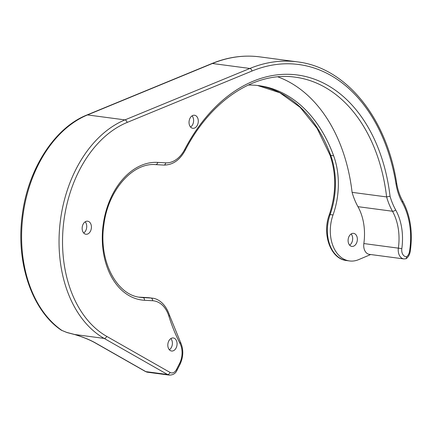 <?xml version="1.0" encoding="UTF-8"?>
<svg xmlns="http://www.w3.org/2000/svg" width="432" height="432" viewBox="0 0 432 432"><rect width="100%" height="100%" fill="white"/><g stroke="black" fill="none" stroke-linecap="round" stroke-linejoin="round"><path stroke-width="0.65" d="M67.057 332.559A2.468 1.291 -77.8 0 1 67.014 332.554L61.43 330.259A2.468 1.669 -55.4 0 0 61.43 330.259A2.468 1.669 -55.4 0 0 61.949 330.453A116.046 80.892 -82.4 0 1 22.75 217.291A116.046 80.892 -82.4 0 1 87.512 114.928L212.42 63.499A177.79 123.93 -82.4 0 1 259.859 56.884L297.302 61.852A177.79 123.93 97.6 0 0 249.863 68.461L124.956 119.891A116.046 80.892 97.6 0 0 59.783 226.076A116.046 80.892 97.6 0 0 104.144 338.407L167.513 374.495A9.877 6.885 97.6 0 0 169.322 375.116C173.043 375.052 175.581 373.469 176.953 370.37L179.987 364.408C183.562 356.67 183.697 349.196 180.392 341.982L169.457 315.16C165.24 302.692 157.145 298.453 152.194 298.15A31.936 22.259 97.6 0 0 151.022 298.037L142.949 297.589A66.836 46.586 -82.4 0 1 140.497 297.356C116.348 295.304 98.069 259.918 104.004 223.879C108.367 189.81 132.997 162.405 155.709 164.619A2.468 1.766 93.2 0 1 155.612 164.614M66.717 332.402A2.468 1.291 -77.8 0 0 67.009 332.548A2.468 1.291 -77.8 0 1 67.009 332.548L74.763 334.573A2.468 0.481 -73.6 0 1 74.687 334.498L66.717 332.402L61.949 330.453M349.645 245.171A6.583 4.59 97.6 0 0 351.13 233.971M390.053 196.279L386.613 196.922A65.848 45.9 97.6 0 0 392.472 211.248A2.468 1.296 -29.2 0 0 395.626 209.844A63.38 44.177 -82.4 0 1 390.053 196.279A164.786 114.863 97.6 0 0 304.652 76.291A164.786 114.863 97.6 0 0 184.734 149.429A2.468 0.821 27.5 0 1 185.166 150.336C210.735 100.327 255.058 71.215 295.267 77.188A162.313 113.141 -82.4 0 1 386.613 196.922L352.096 192.348A162.313 113.141 97.6 0 0 277.825 76.842M403.877 258.93L369.36 254.356A9.877 6.885 -82.4 0 1 363.847 243.556A48.271 33.647 97.6 0 0 357.955 206.669L392.472 211.248A48.271 33.647 -82.4 0 1 398.363 248.135A9.877 6.885 97.6 0 0 403.877 258.93L406.118 258.719L406.701 256.738A7.409 5.162 -82.4 0 1 401.819 248.616A50.738 35.365 97.6 0 0 395.626 209.844M370.521 254.507A9.877 6.885 -82.4 0 1 369.571 255.015L358.663 259.627A33.593 23.414 -82.4 0 1 349.526 260.95A33.593 23.414 -82.4 0 1 333.029 214.969A65.848 45.9 97.6 0 0 333.65 155.812A149.148 103.961 97.6 0 0 259.022 85.666A149.148 103.961 97.6 0 0 248.265 85.05M357.955 206.669A65.848 45.9 -82.4 0 1 352.096 192.348M189.686 118.957A6.583 4.59 97.6 0 0 192.796 128.299A6.583 4.59 97.6 0 0 198.212 122.375A6.583 4.59 97.6 0 0 194.524 115.241A6.583 4.59 97.6 0 0 189.686 118.957M82.809 224.91A6.583 4.59 97.6 0 0 85.919 234.252A6.583 4.59 97.6 0 0 91.336 228.328A6.583 4.59 97.6 0 0 87.647 221.195A6.583 4.59 97.6 0 0 82.809 224.91M168.475 341.674A6.583 4.59 97.6 0 0 171.58 351.016A6.583 4.59 97.6 0 0 176.996 345.092A6.583 4.59 97.6 0 0 173.313 337.959A6.583 4.59 97.6 0 0 168.475 341.674M348.754 237.065A6.583 4.59 97.6 0 0 351.864 246.407A6.583 4.59 97.6 0 0 357.28 240.484A6.583 4.59 97.6 0 0 353.592 233.356A6.583 4.59 97.6 0 0 348.754 237.065M169.366 349.774A6.583 4.59 97.6 0 0 170.851 338.58M83.7 233.01A6.583 4.59 97.6 0 0 85.185 221.816M190.577 127.062A6.583 4.59 97.6 0 0 192.062 115.862M139.05 297.13A66.836 46.586 97.6 0 0 140.022 297.2L148.095 297.653A31.936 22.259 -82.4 0 1 149.267 297.761L152.194 298.15M329.967 154.98A2.468 1.064 -20 0 0 330.728 155.423A149.148 103.961 97.6 0 0 257.553 85.487L279.92 92.788L300.127 107.33L317.12 128.417L329.967 154.98C336.474 174.064 336.258 193.968 329.314 214.688A2.468 0.518 19.6 0 1 330.107 214.58A65.848 45.9 97.6 0 0 330.728 155.423L333.65 155.812M349.526 260.95L346.599 260.561A33.593 23.414 -82.4 0 1 330.107 214.58L333.029 214.969M61.425 330.259C31.795 310.505 15.595 262.132 22.291 214.931C27.967 169.177 54.518 127.786 86.908 114.998L211.815 63.574A2.468 1.642 67.6 0 1 212.42 63.499L249.863 68.461A2.468 1.642 -112.4 0 1 251.953 71.053A175.322 122.207 -82.4 0 1 396.009 183.951A2.468 0.702 -9.3 0 0 396.689 183.319C386.608 117.617 345.983 67.511 297.302 61.852M86.908 114.998A2.468 1.642 67.6 0 1 87.512 114.928L124.956 119.891A2.468 1.642 -112.4 0 1 127.046 122.483L251.953 71.053M74.763 334.573C82.771 336.992 89.478 339.709 94.883 342.716A2.468 1.701 -60.3 0 0 95.326 342.862A24.629 4.811 -161.3 0 0 74.687 334.498L104.144 338.407A2.468 1.701 119.7 0 0 106.677 336.344A113.578 79.169 -82.4 0 1 63.261 226.406A113.578 79.169 -82.4 0 1 127.046 122.483M94.883 342.716L145.379 371.477A2.468 1.701 -60.3 0 0 145.822 371.623L95.326 342.862M145.379 371.477L147.636 372.238A9.877 6.885 -82.4 0 1 145.822 371.623L167.513 374.495A2.468 1.701 119.7 0 0 170.046 372.438L106.677 336.344M184.734 149.429A29.468 20.542 -82.4 0 1 165.677 162.842A2.468 1.766 93.2 0 1 163.782 165.073A2.468 1.766 93.2 0 1 163.685 165.067L155.806 164.624M165.677 162.842L157.604 162.389A2.468 1.766 93.2 0 1 155.709 164.619L163.782 165.073C172.67 165.089 179.798 160.175 185.166 150.336M157.604 162.389A69.304 48.308 97.6 0 0 102.73 228.62A69.304 48.308 97.6 0 0 144.472 300.278A2.468 1.766 -86.8 0 0 142.949 297.589L140.022 297.2M144.472 300.278L152.539 300.726A2.468 1.766 -86.8 0 0 151.022 298.037L148.095 297.653M152.539 300.726A29.468 20.542 -82.4 0 1 168.853 316.127A2.468 0.977 -17.3 0 0 169.457 315.16M168.853 316.127A164.786 114.863 97.6 0 0 179.955 343.348A2.468 1.253 -27.4 0 0 180.392 341.982M179.955 343.348A17.285 12.047 -82.4 0 1 179.539 363.523A2.468 0.799 27 0 1 179.987 364.408M179.539 363.523L176.504 369.479A2.468 0.799 27 0 1 176.953 370.37M176.504 369.479A7.409 5.162 -82.4 0 1 170.046 372.438M396.009 183.951A51.856 36.148 97.6 0 0 402.165 202.214A2.468 1.296 -29.2 0 0 402.57 200.772C399.73 195.685 397.775 189.864 396.689 183.319M402.165 202.214A62.262 43.4 -82.4 0 1 409.536 251.365L410.216 251.516C413.003 232.416 410.449 215.503 402.57 200.772M409.536 251.365A7.409 5.162 -82.4 0 1 406.701 256.738M363.847 243.556L401.819 248.616M346.599 260.561C330.566 259.043 321.84 234.112 329.314 214.688M211.815 63.574C227.783 57.035 243.799 54.805 259.859 56.884M410.216 251.516C409.687 254.637 408.321 257.04 406.118 258.719M147.636 372.238L169.322 375.116"/></g></svg>
